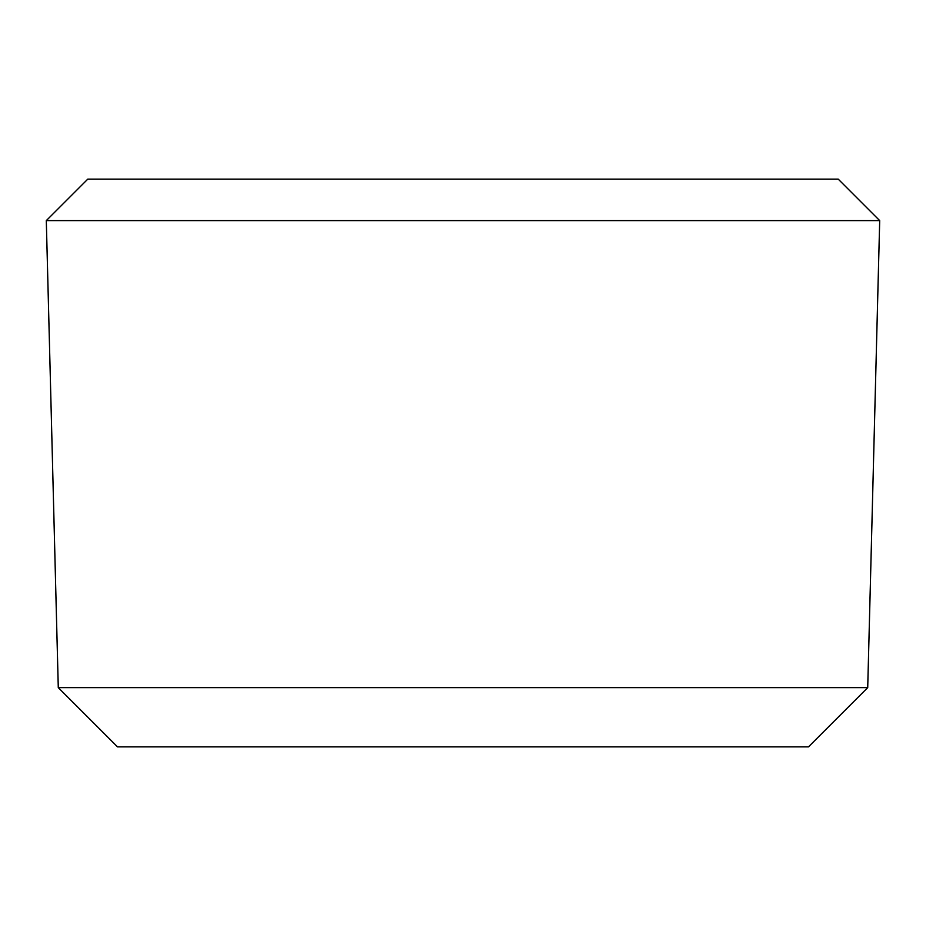 <?xml version="1.0" encoding="UTF-8"?>
<svg xmlns="http://www.w3.org/2000/svg" width="926" height="926" viewBox="0 0 926 926"><rect width="100%" height="100%" fill="white"/><g stroke="black" fill="none" stroke-linecap="round" stroke-linejoin="round"><path stroke-width="1.39" d="M867.72 687.636L58.28 687.636L46.3 220.608L879.7 220.608L867.72 687.636L808.467 746.877L117.533 746.877L58.28 687.636M879.7 220.608L838.215 179.123L87.785 179.123L46.3 220.608"/></g></svg>
